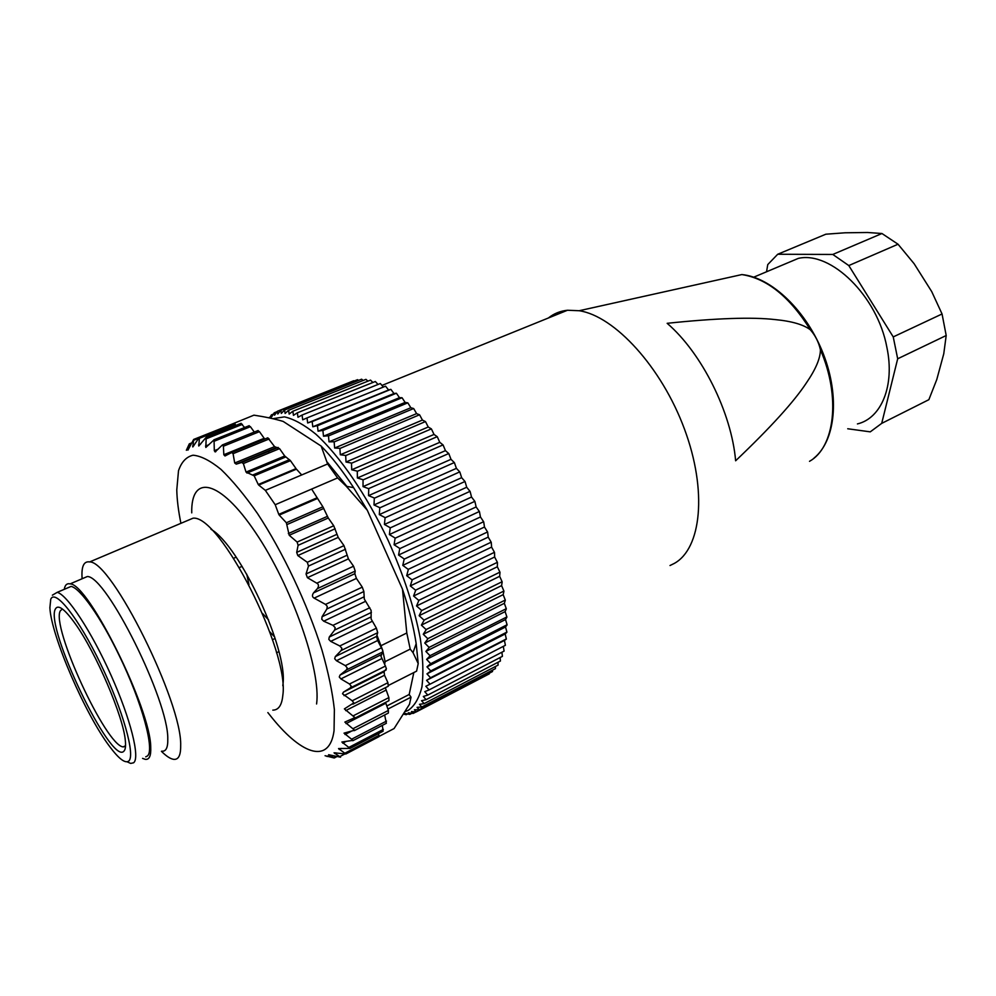 <?xml version="1.0" encoding="UTF-8"?>
<svg xmlns="http://www.w3.org/2000/svg" width="996" height="996" viewBox="0 0 996 996"><rect width="100%" height="100%" fill="white"/><g stroke="black" fill="none" stroke-linecap="round" stroke-linejoin="round"><path stroke-width="1.49" d="M820.43 349.808C818.774 342.313 815.413 335.652 810.37 329.8C803.461 324.584 791.72 321.173 775.149 319.591C752.105 316.94 716.112 318.172 667.158 323.314C701.744 352.945 731.475 412.431 735.633 460.787C770.481 427.645 794.123 401.6 806.561 382.651C815.761 369.205 820.38 358.261 820.43 349.808C840.985 397.043 834.735 447.366 809.511 461.322M857.432 423.923C881.348 418.308 895.043 385.689 886.863 347.243C877.426 295.999 830.689 250.743 798.306 258.387L783.366 264.687M670.009 565.529L674.354 563.387C701.333 548.51 707.534 490.953 684.464 429.077C661.63 367.175 614.52 315.956 579.186 310.727L567.496 310.254C560.225 311.013 553.851 313.591 548.385 317.998M766.547 271.771L767.754 264.587L777.714 254.254L832.793 254.453L848.791 265.559L893.238 336.909L897.682 358.784L881.709 423.375L870.267 431.853L847.733 428.766M897.682 358.784L946.2 335.515L943.76 353.817L936.788 379.501L928.87 399.682L881.709 423.375M946.2 335.515L942.054 313.977L893.238 336.909M942.054 313.977L931.721 291.604L914.104 263.691L898.043 244.232L848.791 265.559M898.043 244.232L881.958 233.512L832.793 254.453M881.958 233.512L867.566 232.491L845.069 232.79L825.846 234.209L777.714 254.254M489.36 673.196L416.253 711.928L489.273 673.856M353.754 380.733L277.374 411.273L354.178 381.007M357.552 379.675L280.81 410.34L357.552 379.675L358.535 380.397M361.61 379.202L284.52 410.028L361.61 379.202L363.104 380.435M365.943 379.352L288.504 410.34L365.943 379.352L367.86 381.107M370.524 380.111L292.762 411.286L370.524 380.111L372.828 382.414M375.33 381.505L297.244 412.867L375.33 381.505L377.97 384.369M380.348 383.522L301.962 415.095L380.348 383.522L383.273 386.971M385.564 386.174L306.893 417.971L385.564 386.174L388.589 389.996L390.805 389.361L312.159 421.582L390.805 389.361M390.942 389.448L393.968 393.532L396.346 393.246L317.45 425.74L396.346 393.246M396.483 393.358L399.483 397.678L402.01 397.74L322.903 430.533L402.01 397.74M402.147 397.865L405.111 402.421L407.775 402.845L328.468 435.937L407.775 402.845M407.924 402.982L410.825 407.738L413.614 408.534L334.146 441.925L413.614 408.534M413.763 408.684L416.602 413.626L419.515 414.784L339.885 448.499L419.515 414.784M419.665 414.959L422.416 420.063L425.429 421.582L345.674 455.608L425.429 421.582M425.578 421.756L428.23 427.01L431.343 428.878L351.488 463.24L431.343 428.878M431.492 429.077L434.019 434.443L437.207 436.671L357.278 471.345L437.207 436.671M437.356 436.87L439.771 442.336L443.021 444.901L363.042 479.91L443.021 444.901M443.158 445.112L445.436 450.64L448.723 453.541L368.582 488.65L448.723 453.541M448.872 453.765L450.989 459.33L454.313 462.555L374.309 498.212L454.313 462.555M454.45 462.791L456.405 468.357L459.741 471.892L379.775 507.86L459.741 471.892M459.878 472.129L461.646 477.682L464.983 481.491L385.079 517.783L464.983 481.491M465.12 481.74L466.701 487.256L470.025 491.339L390.195 527.917L470.025 491.339M470.149 491.588L471.531 497.029L474.818 501.349L395.101 538.226L474.818 501.349M474.943 501.611L476.125 506.952L479.362 511.496L399.77 548.659L479.362 511.496M479.474 511.757L480.446 516.974L483.608 521.717L404.177 559.142L483.608 521.717M483.72 521.979L484.479 527.033L487.554 531.964L408.198 569.363L487.554 531.964M487.654 532.225L488.202 537.105L491.177 542.185L412.033 579.821L491.177 542.185M491.265 542.447L491.588 547.115L494.464 552.319L415.544 590.167L494.464 552.319M494.539 552.581L494.639 557.013L497.378 562.329L418.706 600.364L497.378 562.329M497.452 562.578L497.328 566.774L499.93 572.14L421.594 610.61L499.93 572.14M499.992 572.389L499.656 576.323L502.109 581.739L423.985 620.11L502.109 581.739M502.158 581.975L501.598 585.623L503.889 591.051L426.064 629.559L503.889 591.051M503.926 591.288L503.167 594.637L505.283 600.053L427.77 638.673L505.283 600.053M505.308 600.277L504.337 603.315L506.279 608.693L429.089 647.4L506.279 608.693M506.304 608.905L505.121 611.619L506.877 616.935L430.023 655.704L506.877 616.935M506.889 617.147L505.52 619.524L507.089 624.753L430.583 663.747L507.089 624.753M507.089 624.94L505.532 626.982L506.902 632.099L430.745 670.918L506.902 632.099M506.889 632.273L505.171 633.966L506.342 638.959L430.533 677.766L506.342 638.959M506.317 639.121L504.424 640.465L505.395 645.296L429.923 684.24L505.395 645.296M503.329 646.491L504.088 651.098L428.977 689.967L504.088 651.098M501.909 652.343L502.42 656.352L427.658 695.133L502.42 656.352M500.129 657.634L500.415 661.02L426.014 699.702L500.415 661.02M497.975 662.377L498.087 665.116L424.035 703.674L498.087 665.116M495.46 666.548L495.435 668.627L421.731 707.036L495.435 668.627M492.584 670.159L492.497 671.541L419.142 709.787L492.497 671.541M419.142 709.787L414.398 709.762L416.328 711.879M416.253 711.928L411.46 711.58L413.191 713.422L408.248 712.8L409.717 714.381L404.812 713.422L406.181 714.692L403.766 714.132M416.091 711.916L413.191 713.422M411.846 713.298L409.804 714.356M407.576 713.97L406.181 714.692M268.721 417.797L270.227 416.951M269.642 417.996L271.373 414.896L273.427 414.037M271.447 414.834L271.597 416.951L274.224 412.792L277.112 411.622M274.298 412.742L274.547 415.195L277.374 411.273M277.448 411.236L277.784 414.012L280.81 410.34M280.897 410.327L281.308 413.427L284.52 410.028M284.619 410.028L285.093 413.452L288.504 410.34M288.616 410.352L289.151 414.099L292.762 411.286M292.861 411.323L293.447 415.369L297.244 412.867M297.368 412.917L297.978 417.274L301.962 415.095M302.087 415.158L302.722 419.802L306.893 417.971M307.029 418.046L307.677 422.976L312.022 421.482M388.589 389.996L307.677 422.976M312.159 421.582L312.794 426.774L317.313 425.628M393.968 393.532L312.794 426.774M317.45 425.74L318.073 431.193L322.754 430.409M399.483 397.678L318.073 431.193M322.903 430.533L323.488 436.211L328.331 435.787M405.111 402.421L323.488 436.211M328.468 435.937L329.016 441.826L333.996 441.763M410.825 407.738L329.016 441.826M334.146 441.925L334.631 448.026L339.736 448.325M416.602 413.626L334.631 448.026M339.885 448.499L340.308 454.761L345.525 455.421M422.416 420.063L340.308 454.761M345.674 455.608L346.01 462.02L351.339 463.04M428.23 427.01L346.01 462.02M351.488 463.24L351.713 469.776L357.141 471.133M434.019 434.443L351.713 469.776M357.278 471.345L357.39 477.98L362.893 479.686M439.771 442.336L357.39 477.98M363.042 479.91L363.03 486.608L368.582 488.65M445.436 450.64L363.03 486.608M368.732 488.874L368.57 495.622L374.172 497.963M450.989 459.33L368.57 495.622M374.309 498.212L374.01 504.96L379.638 507.611M456.405 468.357L374.01 504.96M379.775 507.86L379.302 514.596L384.942 517.522M461.646 477.682L379.302 514.596M385.079 517.783L384.431 524.469L390.071 527.656M466.701 487.256L384.431 524.469M390.195 527.917L389.374 534.541L394.976 537.965M471.531 497.029L389.374 534.541M395.101 538.226L394.092 544.75L399.657 548.385M476.125 506.952L394.092 544.75M399.77 548.659L398.562 555.033L404.077 558.868M480.446 516.974L398.562 555.033M404.177 559.142L402.77 565.367L408.198 569.363M484.479 527.033L402.77 565.367M408.31 569.637L406.692 575.676L412.033 579.821M488.202 537.105L406.692 575.676M412.132 580.083L410.302 585.909L415.544 590.167M491.588 547.115L410.302 585.909M415.631 590.429L413.589 596.019L418.706 600.364M494.639 557.013L413.589 596.019M418.793 600.625L416.54 605.966L421.532 610.361M497.328 566.774L416.54 605.966M421.594 610.61L419.142 615.677L423.985 620.11M499.656 576.323L419.142 615.677M424.047 620.359L421.383 625.127L426.064 629.559M501.598 585.623L421.383 625.127M426.114 629.796L423.263 634.265L427.77 638.673M503.167 594.637L423.263 634.265M427.807 638.897L424.757 643.043L429.089 647.4M504.337 603.315L424.757 643.043M429.127 647.612L425.877 651.421L430.023 655.704M505.121 611.619L425.877 651.421M430.048 655.903L426.612 659.377L430.583 663.548M505.52 619.524L426.612 659.377M430.583 663.747L426.973 666.859L430.745 670.918M505.532 626.982L426.973 666.859M430.745 671.092L426.973 673.856L430.533 677.766M505.171 633.966L426.973 673.856M430.521 677.94L426.587 680.343L429.948 684.078M504.424 640.465L426.587 680.343M429.923 684.24L425.852 686.281L429.002 689.83M428.977 689.967L424.757 691.66L427.695 695.009M427.658 695.133L423.312 696.465L426.051 699.59M426.014 699.702L421.557 700.686L424.084 703.574M424.035 703.674L419.465 704.309L421.794 706.961M421.731 707.036L417.075 707.334L419.204 709.725M272.804 418.694L284.458 416.876C293.708 418.967 304.154 424.707 315.769 434.107C339.686 455.832 366.677 495.087 388.104 540.342C403.766 575.339 414.51 608.17 420.349 638.822C423.051 657.671 423.574 673.694 421.943 686.904C419.142 698.196 414.535 706.027 408.148 710.409L405.372 711.505M64.267 589.321C64.977 584.976 66.919 583.17 70.094 583.893C88.395 583.457 150.844 709.351 150.732 747.311C151.118 755.939 149.276 759.936 145.192 759.326L142.565 758.379M66.471 588.387L71.102 586.407C80.103 588.038 100.783 617.209 119.059 655.231C142.291 702.74 155.339 751.482 147.109 756.151L145.727 756.823M52.377 595.172L57.208 592.346C67.143 594.587 91.508 631.539 111.054 675.288C130.675 719.025 140.299 757.906 133.601 762.787L130.675 763.422L127.127 761.816M50.746 599.243C54.992 588.412 78.522 617.981 100.683 664.058C122.931 710.024 135.78 756.101 128.621 761.143C125.06 763.571 118.748 758.703 109.672 746.539C85.121 714.194 51.082 635.485 49.887 607.709L50.746 599.243M55.415 608.967C58.104 604.149 64.665 609.004 75.098 623.521C95.803 652.168 123.541 717.033 125.322 740.563C125.907 746.228 125.421 749.789 123.853 751.233C111.228 765.513 44.559 626.434 55.415 608.967M62.424 609.017L60.407 610.71C50.559 625.662 105.9 745.78 123.168 746.9L125.508 746.427M276.527 652.791L278.88 651.67M272.493 639.693L275.12 638.448M262.595 613.548L268.571 619.885M274.659 636.992L269.742 631.775M246.759 574.182L248.95 584.602M236.139 557.175L233.674 558.27M242.09 566.351L239.426 567.533M327.31 462.244L346.869 486.384M387.905 709.065L411.024 697.163L409.182 694.486L386.809 705.99M411.024 697.163L409.505 704.234L394.092 728.549L379.04 736.418M228.121 425.69L253.943 415.158C265.484 416.926 275.232 419.017 283.188 421.433L321.148 446.059C331.867 457.052 342.686 470.921 353.617 487.642L367.287 510.238L402.484 589.184C409.082 608.88 413.639 627.044 416.179 643.64L418.208 663.585L416.589 671.155L388.639 685.335M413.826 672.549L409.182 694.486M269.605 452.732L267.986 451.611M321.148 446.059L327.609 463.974L301.701 474.955L296.459 469.166L258.711 485.064L258.263 484.504L296.024 468.606L290.446 460.675L284.731 456.006L279.552 448.636L274.572 446.631L267.837 437.804L231.645 452.52M258.711 485.064L265.347 490.368L275.207 504.735L337.607 477.918L327.609 463.974M337.607 477.918L346.259 486.272L367.287 510.238M341.167 650.513L377.708 632.684L376.936 635.224L382.663 650.239L377.658 640.515L376.575 636.419L335.303 656.588L341.167 650.513L341.889 648.296L339.798 645.968L330.697 641.362L328.817 639.382L329.278 637.029L334.631 630.07L335.179 627.654L332.975 625.339L323.725 621.193L321.758 619.251L322.057 616.736L326.875 608.979L327.273 606.402L325.53 604.41L362.283 587.142L356.419 578.415L354.85 573.696L313.528 592.881C311.947 595.284 312.146 597.027 314.138 598.123L325.53 604.41M402.484 589.184L406.791 632.995L381.505 645.458M325.082 755.727L334.245 757.981L328.568 754.719L340.545 757.172L334.046 752.802L345.836 753.984L338.528 748.556L350.019 748.382L341.877 742.008L352.995 740.364L344.018 733.143L354.638 730.205L344.865 722.075L354.95 717.593L344.379 708.891L353.829 702.877L352.223 700.786L342.512 693.789L343.446 692.133L350.231 687.962L351.277 686.232L349.496 684.015L340.906 678.911L339.275 676.981L340.047 675.064L346.396 669.922L382.651 651.969L382.663 650.239L385.116 661.643L410.228 649.118L406.791 632.995M410.228 649.118L413.029 652.666L418.208 663.585M385.116 661.643L384.643 664.27L386.398 668.627L384.058 671.74L343.446 692.133M352.92 704.184L388.266 686.244L387.917 682.708L384.531 675.238L384.058 671.74M354.464 718.353L388.938 700.686L388.876 697.598L385.34 687.726M353.393 728.487L388.39 710.434L385.564 702.404M388.39 710.434L388.328 713.074L354.339 730.628M384.655 714.966L386.361 723.283L352.808 740.725M382.34 725.374L383.099 731.213L349.945 748.519M378.629 733.554L378.916 736.679L345.836 753.997M233.861 423.449L236.127 425.304M240.895 423.4L244.643 427.508M248.801 425.915L250.407 426.686L254.304 432.065M264.737 439.074L259.446 431.654L257.802 430.646M265.347 490.368L301.701 474.955M311.636 489.073L322.878 506.79L328.282 518.007L333.735 525.776L338.204 537.392L343.994 545.646L348.413 558.868L353.555 566.214L355.211 571.082L354.85 573.696M377.708 632.684L376.401 628.177L371.122 618.989L371.122 610.436L364.299 599.069L363.864 591.524L362.283 587.142M376.936 635.224L376.575 636.419M382.651 651.969L380.958 656.302L384.643 664.27M180.911 523.323C178.384 510.848 177.002 499.731 176.778 489.945L178.508 470.71C181.471 461.97 186.327 456.803 193.075 455.209C200.868 455.882 210.168 460.613 220.988 469.402C232.491 480.508 244.63 495.174 257.404 513.388C283.038 552.257 307.465 603.912 321.969 650.089C328.356 672.474 332.502 692.32 334.382 709.65L334.046 730.728C329.552 764.057 302.597 755.292 272.692 718.614L267.862 712.588M218.149 449.146L214.314 450.702L214.04 439.846L205.823 447.453L206.209 437.244L198.777 446.021L199.511 437.12L192.813 446.955L193.672 439.423L187.92 450.155L189.302 443.855L186.364 450.279M214.314 450.702L215.124 451.91L222.444 444.913L223.403 446.208L223.826 454.724L224.971 455.969L231.782 452.495L233.076 453.678L234.707 463.003L236.239 464.136L241.692 462.468L243.36 463.551L246.024 472.092L254.167 475.827L258.263 484.504M346.396 669.922L347.28 667.943L345.338 665.639L336.449 660.722L334.693 658.742L335.303 656.588M317.139 498.635L279.216 515.081L286.362 522.763L289.214 535.263L297.132 542.073L298.103 545.322L296.696 552.369L297.804 555.556L307.303 562.279L308.486 566.064L306.046 573.97L307.391 577.68L316.79 583.183C318.807 584.291 319.006 586.109 317.375 588.624L313.528 592.881M279.216 515.081L278.78 514.372L316.703 497.938M275.207 504.735L278.78 514.372M282.814 685.746L282.964 684.215C288.143 649.765 239.625 545.397 210.978 529.274M272.817 710.136C278.544 710.098 281.88 705.193 282.814 695.395C289.699 651.496 219.917 514.77 193.075 518.181L185.679 521.319M82.133 578.751C81.224 566.575 83.739 560.972 89.652 561.931C111.564 560.785 182.43 703.039 180.674 745.767C180.786 755.354 178.458 759.873 173.678 759.338C170.416 758.89 166.332 756.225 161.427 751.333M82.307 578.676L87.312 576.535C106.373 575.738 168.673 700.835 167.776 738.982C168 747.635 165.996 751.694 161.775 751.171M813.931 458.16C835.407 440.904 840.076 396.819 823.343 353.954C806.748 311.063 771.614 277.361 741.858 274.572C766.945 278.457 789.791 296.87 810.37 329.8M349.496 684.015L385.514 666M381.779 658.58L340.906 678.911M350.231 687.962L386.187 669.922M344.006 695.631L384.531 675.238M352.223 700.786L387.917 682.708M345.712 710.609L385.875 690.191M353.518 715.676L388.876 697.598M346.048 723.619L385.813 703.226M345.027 734.513L351.003 731.425M386.535 721.079L351.899 739.057M342.736 743.165L346.21 741.36M383.373 729.408L349.086 747.286M339.225 749.49L341.329 748.394M378.99 735.384L345.064 753.113M334.606 753.486L335.851 752.839M344.467 754.159L339.922 756.537M328.966 755.18L329.601 754.856M336.075 756.387L333.785 757.583M327.398 756.001L326.775 756.325M189.19 444.477L191.332 443.618M193.834 440.207L198.229 438.464M193.859 445.648L192.651 446.121M290.446 460.675L254.167 475.827M199.636 438.24L235.156 424.084M200.632 444.091L198.553 444.926M206.533 438.663L242.401 424.346M208.923 444.714L205.512 446.084M214.526 441.091L250.407 426.686M223.403 446.208L259.446 431.654M264.114 438.327L223.826 454.724M233.076 453.678L269.194 438.962M274.572 446.631L234.707 463.003M236.475 464.074L276.041 447.789M278.058 447.465L241.443 462.53M243.36 463.551L279.552 448.636M284.731 456.006L246.024 472.092M246.971 473.088L285.653 457.002M289.512 459.666L253.109 474.855M322.878 506.79L286.362 522.763M287.134 524.494L323.8 508.433M327.36 516.376L288.342 533.582M289.214 535.263L328.282 518.007M333.735 525.776L297.132 542.073M298.103 545.322L335.154 528.776M336.785 534.391L296.696 552.369M297.804 555.556L338.204 537.392M343.994 545.646L307.303 562.279M308.486 566.064L345.55 549.207M346.857 555.32L306.046 573.97M307.391 577.68L348.413 558.868M353.555 566.214L316.79 583.183M317.375 588.624L355.211 571.082M314.138 598.123L356.419 578.415M326.875 608.979L363.864 591.524M363.851 596.94L322.057 616.736M323.725 621.193L365.47 601.36M332.975 625.339L369.802 607.734M334.631 630.07L371.408 612.416M370.823 617.022L329.278 637.029M330.697 641.362L372.18 621.317M339.798 645.968L376.401 628.177M336.449 660.722L377.658 640.515M345.338 665.639L381.655 647.711M381.007 654.758L340.047 675.064M191.742 512.865C190.809 474.009 219.344 478.69 255.449 532.399C291.629 585.66 321.372 670.644 316.579 703.973M798.306 258.387L753.735 277.174M741.858 274.572L579.186 310.727M381.966 385.427L567.496 310.254M71.102 586.407L57.208 592.346M123.168 746.9L125.546 745.743M353.617 487.642L346.247 486.272M416.179 643.64L413.029 652.666M334.345 757.931L336.922 756.587M327.211 756.499L327.883 756.151M189.302 443.855L191.693 442.909M193.859 439.361L199.2 437.232M199.511 437.12L234.16 423.325M206.209 437.244L241.169 423.3M213.891 439.834L249.199 425.678M215.136 451.91L215.821 451.636M222.444 444.913L258.126 430.521M224.971 455.969L225.818 455.62M231.782 452.495L267.837 437.804M236.239 464.136L275.942 447.789M241.692 462.468L278.158 447.453M89.652 561.931L193.075 518.181M70.094 583.893L87.312 576.535"/></g></svg>
